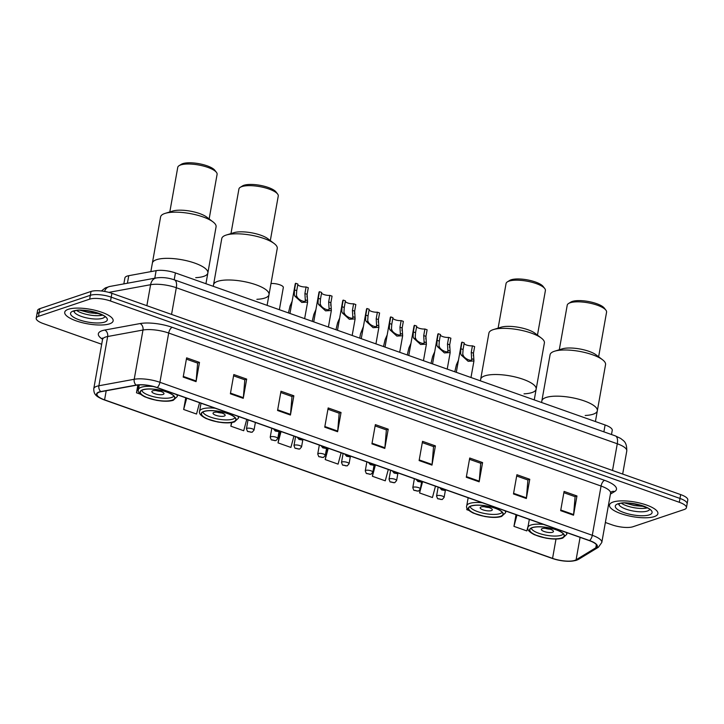 <?xml version="1.0" encoding="UTF-8"?>
<svg xmlns="http://www.w3.org/2000/svg" width="724" height="724" viewBox="0 0 724 724"><rect width="100%" height="100%" fill="white"/><g stroke="black" fill="none" stroke-linecap="round" stroke-linejoin="round"><path stroke-width="1.09" d="M123.849 283.889L124.899 277.944A15.367 4.625 10.1 0 1 128.754 275.69L156.131 270.658A15.367 4.625 10.1 0 1 175.416 272.921L605.11 424.979A15.367 4.625 10.1 0 1 612.242 430.364L611.49 434.536M605.364 522.484L612.106 524.873A15.367 4.625 -169.9 0 0 632.975 526.737L684.171 509.524A15.367 4.625 -169.9 0 0 686.433 507.669L687.8 499.976A15.367 4.625 -169.9 0 0 680.669 494.592L111.894 293.32A15.367 4.625 -169.9 0 0 91.025 291.455L39.829 308.659A15.367 4.625 -169.9 0 0 37.567 310.524L36.888 314.37A15.367 4.625 -169.9 0 1 39.15 312.515A15.367 4.625 -169.9 0 0 36.888 314.37L36.2 318.216A15.367 4.625 -169.9 0 0 43.331 323.601L101.695 344.253M687.112 503.823A15.367 4.625 -169.9 0 0 679.981 498.438L111.206 297.166A15.367 4.625 -169.9 0 0 90.346 295.302L39.15 312.515L90.346 295.302A15.367 4.625 -169.9 0 1 111.206 297.166L679.981 498.438A15.367 4.625 -169.9 0 1 687.112 503.823M654.279 516.61A24.589 7.394 -169.9 0 0 657.899 513.642A24.589 7.394 -169.9 0 0 640.966 503.352A24.589 7.394 -169.9 0 0 613.101 502.04A24.589 7.394 -169.9 0 0 609.481 505.017A24.589 7.394 -169.9 0 0 626.414 515.307A24.589 7.394 -169.9 0 0 654.279 516.61A24.589 7.394 -169.9 0 0 657.899 513.642A24.589 7.394 -169.9 0 0 640.966 503.352A24.589 7.394 -169.9 0 0 613.101 502.04A24.589 7.394 -169.9 0 0 609.481 505.017A24.589 7.394 -169.9 0 0 626.414 515.307A24.589 7.394 -169.9 0 0 654.279 516.61M109.523 323.845A24.589 7.394 -169.9 0 0 113.143 320.868A24.589 7.394 -169.9 0 0 96.211 310.578A24.589 7.394 -169.9 0 0 68.346 309.275A24.589 7.394 -169.9 0 0 64.726 312.243A24.589 7.394 -169.9 0 0 81.658 322.533A24.589 7.394 -169.9 0 0 109.523 323.845A24.589 7.394 -169.9 0 0 113.143 320.868A24.589 7.394 -169.9 0 0 96.211 310.578A24.589 7.394 -169.9 0 0 68.346 309.275A24.589 7.394 -169.9 0 0 64.726 312.243A24.589 7.394 -169.9 0 0 81.658 322.533A24.589 7.394 -169.9 0 0 109.523 323.845M574.82 560.367A16.39 4.932 10.1 0 1 552.566 558.376L104.582 399.856A16.39 4.932 10.1 0 1 96.971 394.109A16.39 4.932 10.1 0 1 101.079 391.702L136.402 385.222A16.39 4.932 10.1 0 1 156.963 387.63L589.336 540.629A16.39 4.932 10.1 0 1 596.947 546.376A16.39 4.932 10.1 0 1 595.807 547.787L576.096 559.797A16.39 4.932 10.1 0 1 574.82 560.367M575.164 560.494A16.806 5.05 -169.9 0 0 576.467 559.905L596.178 547.896A16.806 5.05 -169.9 0 0 589.553 540.557L157.18 387.557A16.806 5.05 -169.9 0 0 136.094 385.087L100.772 391.575A16.806 5.05 -169.9 0 0 104.365 399.929L552.349 558.448A16.806 5.05 -169.9 0 0 575.164 560.494M686.433 507.669A15.367 4.625 -169.9 0 0 679.302 502.284L110.528 301.021A15.367 4.625 -169.9 0 0 89.658 299.148L38.462 316.361A15.367 4.625 -169.9 0 0 36.2 318.216M277.563 410.481L280.984 391.241L293.853 395.793L290.433 415.033L277.563 410.481M230.377 393.784L233.807 374.543L246.676 379.095L243.246 398.336L230.377 393.784M183.19 377.086L186.62 357.846L199.489 362.398L196.059 381.639L183.19 377.086M419.115 460.564L422.535 441.323L435.405 445.884L431.984 465.116L419.115 460.564M466.292 477.261L469.722 458.021L482.591 462.573L479.161 481.813L466.292 477.261M513.479 493.958L516.909 474.718L529.769 479.27L526.348 498.51L513.479 493.958M560.666 510.655L564.087 491.415L576.956 495.967L573.526 515.207L560.666 510.655M324.741 427.169L328.171 407.938L341.04 412.49L337.61 431.73L324.741 427.169M371.928 443.866L375.358 424.626L388.227 429.187L384.797 448.428L371.928 443.866M231.49 422.59L230.847 426.183L243.717 430.735L246.739 419.395M185.742 397.811L183.661 409.485L196.53 414.038L199.562 402.707M137.868 385.005L136.483 392.788L140.519 394.218M374.417 464.935L372.398 476.265L385.268 480.817L388.29 469.487M420.182 489.596L419.576 492.963L432.445 497.515L435.477 486.184M467.043 508.112L466.763 509.66L468.835 510.393M516.022 514.692L513.949 526.357L526.819 530.909L528.221 525.66M280.107 431.205L278.025 442.871L290.894 447.432L293.926 436.092M321.003 445.676L322.795 447.839L325.818 448.373L327.302 447.912L325.212 459.568L338.081 464.129L341.104 452.79M388.227 429.187L386.236 429.848M375.123 425.92L386.372 429.902L384.878 447.767A4.1 1.882 109.5 0 1 384.797 448.428M341.04 412.49L339.049 413.16M327.945 409.223L339.185 413.205L337.701 431.07A4.1 1.882 109.5 0 1 337.61 431.73M576.956 495.967L574.965 496.637M563.86 492.709L575.1 496.682L573.616 514.556A4.1 1.882 109.5 0 1 573.526 515.207M529.769 479.27L527.787 479.94M516.674 476.012L527.914 479.985L526.429 497.859A4.1 1.882 109.5 0 1 526.348 498.51M482.591 462.573L480.6 463.242M469.496 459.315L480.736 463.288L479.252 481.161A4.1 1.882 109.5 0 1 479.161 481.813M435.405 445.884L433.414 446.545M422.309 442.617L433.549 446.599L432.065 464.464A4.1 1.882 109.5 0 1 431.984 465.116M199.489 362.398L197.498 363.068M186.394 359.131L197.634 363.113L196.15 380.978A4.1 1.882 109.5 0 1 196.059 381.639M246.676 379.095L244.685 379.765M233.571 375.828L244.821 379.81L243.336 397.675A4.1 1.882 109.5 0 1 243.246 398.336M293.853 395.793L291.872 396.462M280.758 392.526L291.998 396.508L290.514 414.372A4.1 1.882 109.5 0 1 290.433 415.033M325.212 459.568L328.243 448.237M372.398 476.265L375.421 464.935M419.576 492.963L422.608 481.632M466.763 509.66L467.125 508.293M513.949 526.357L516.972 515.026M278.025 442.871L281.057 431.54M230.847 426.183L231.816 422.535M183.661 409.485L186.692 398.146M136.483 392.788L138.574 384.942M545.996 397.512A28.173 8.471 -169.9 0 0 541.851 400.915A28.173 8.471 10.1 0 1 584.259 400.924A28.173 8.471 10.1 0 1 597.327 410.798A28.173 8.471 -169.9 0 0 577.924 399.005A28.173 8.471 -169.9 0 0 545.996 397.512M561.553 537.995A17.421 5.24 -169.9 0 0 564.123 535.896A17.421 5.24 -169.9 0 0 552.122 528.601A17.421 5.24 -169.9 0 0 532.384 527.678A17.421 5.24 -169.9 0 0 529.823 529.787A17.421 5.24 -169.9 0 0 541.814 537.072A17.421 5.24 -169.9 0 0 561.553 537.995M563.326 533.86A16.39 4.932 10.1 0 1 561.127 535.289A16.39 4.932 10.1 0 1 543.471 534.647A16.39 4.932 10.1 0 1 531.271 528.149M552.548 532.258A6.145 1.846 -169.9 0 0 553.453 531.516A6.145 1.846 -169.9 0 0 549.217 528.936A6.145 1.846 -169.9 0 0 542.249 528.611A6.145 1.846 -169.9 0 0 541.344 529.353A6.145 1.846 -169.9 0 0 545.579 531.932A6.145 1.846 -169.9 0 0 552.548 532.258M545.398 528.339A6.145 1.846 -169.9 0 0 549.996 529.163M585.191 415.486A28.173 8.471 10.1 0 0 597.327 410.798L605.554 364.625A28.173 8.471 -169.9 0 0 602.513 359.738A28.173 8.471 -169.9 0 0 592.476 354.751A28.173 8.471 -169.9 0 0 554.611 351.203A28.173 8.471 -169.9 0 0 550.077 354.742L541.57 402.49M602.513 359.738L596.187 354.914A19.982 6.009 -169.9 0 0 589.074 351.375A19.982 6.009 -169.9 0 0 562.222 348.859L554.611 351.203M598.63 356.769L606.567 312.198A19.982 6.009 -169.9 0 0 605.898 310.153A19.982 6.009 -169.9 0 0 597.3 305.202A19.982 6.009 -169.9 0 0 568.566 303.501A19.982 6.009 -169.9 0 0 567.227 305.193L559.29 349.764M605.898 310.153L604.287 308.08A17.928 5.394 -169.9 0 0 596.576 303.637A17.928 5.394 -169.9 0 0 570.784 302.116L568.566 303.501M484.836 375.865A28.173 8.471 -169.9 0 0 480.682 379.267A28.173 8.471 10.1 0 1 523.09 379.286A28.173 8.471 10.1 0 1 536.158 389.15A28.173 8.471 -169.9 0 0 516.764 377.358A28.173 8.471 -169.9 0 0 484.836 375.865M500.393 516.357A17.421 5.24 -169.9 0 0 502.954 514.248A17.421 5.24 -169.9 0 0 490.963 506.963A17.421 5.24 -169.9 0 0 471.224 506.031A17.421 5.24 -169.9 0 0 468.654 508.139A17.421 5.24 -169.9 0 0 480.655 515.425A17.421 5.24 -169.9 0 0 500.393 516.357M502.157 512.212A16.39 4.932 10.1 0 1 499.958 513.642A16.39 4.932 10.1 0 1 482.302 512.999A16.39 4.932 10.1 0 1 470.102 506.501M491.379 510.61A6.145 1.846 -169.9 0 0 492.284 509.868A6.145 1.846 -169.9 0 0 488.048 507.298A6.145 1.846 -169.9 0 0 481.089 506.972A6.145 1.846 -169.9 0 0 480.184 507.714A6.145 1.846 -169.9 0 0 484.41 510.284A6.145 1.846 -169.9 0 0 491.379 510.61M484.238 506.7A6.145 1.846 -169.9 0 0 488.836 507.515M524.022 393.838A28.173 8.471 10.1 0 0 536.158 389.15L544.385 342.977A28.173 8.471 -169.9 0 0 541.353 338.09A28.173 8.471 -169.9 0 0 531.316 333.103A28.173 8.471 -169.9 0 0 493.451 329.565A28.173 8.471 -169.9 0 0 488.908 333.094L480.401 380.851M541.353 338.09L535.018 333.266A19.982 6.009 -169.9 0 0 527.905 329.728A19.982 6.009 -169.9 0 0 501.053 327.221L493.451 329.565M537.461 335.131L545.398 290.55A19.982 6.009 -169.9 0 0 544.729 288.514A19.982 6.009 -169.9 0 0 536.131 283.555A19.982 6.009 -169.9 0 0 507.397 281.862A19.982 6.009 -169.9 0 0 506.058 283.546L498.121 328.117M544.729 288.514L543.127 286.433A17.928 5.394 -169.9 0 0 535.407 281.989A17.928 5.394 -169.9 0 0 509.624 280.469L507.397 281.862M217.689 281.328A28.173 8.471 -169.9 0 0 213.544 284.74A28.173 8.471 10.1 0 1 255.943 284.749A28.173 8.471 10.1 0 1 269.02 294.623A28.173 8.471 -169.9 0 0 249.617 282.831A28.173 8.471 -169.9 0 0 217.689 281.328M233.246 421.821A17.421 5.24 -169.9 0 0 235.807 419.721A17.421 5.24 -169.9 0 0 223.816 412.427A17.421 5.24 -169.9 0 0 204.078 411.503A17.421 5.24 -169.9 0 0 201.516 413.612A17.421 5.24 -169.9 0 0 213.508 420.897A17.421 5.24 -169.9 0 0 233.246 421.821M235.01 417.685A16.39 4.932 10.1 0 1 232.811 419.115A16.39 4.932 10.1 0 1 215.155 418.472A16.39 4.932 10.1 0 1 202.964 411.974M224.241 416.083A6.145 1.846 -169.9 0 0 225.137 415.332A6.145 1.846 -169.9 0 0 220.911 412.761A6.145 1.846 -169.9 0 0 213.942 412.436A6.145 1.846 -169.9 0 0 213.037 413.178A6.145 1.846 -169.9 0 0 217.272 415.748A6.145 1.846 -169.9 0 0 224.241 416.083M217.091 412.164A6.145 1.846 -169.9 0 0 221.689 412.979M256.884 299.311A28.173 8.471 10.1 0 0 269.02 294.623L277.247 248.441A28.173 8.471 -169.9 0 0 274.206 243.563A28.173 8.471 -169.9 0 0 264.169 238.576A28.173 8.471 -169.9 0 0 226.304 235.029A28.173 8.471 -169.9 0 0 221.77 238.567L213.263 286.315M274.206 243.563L267.88 238.739A19.982 6.009 -169.9 0 0 260.758 235.2A19.982 6.009 -169.9 0 0 233.906 232.685L226.304 235.029M270.314 240.594L278.26 196.023A19.982 6.009 -169.9 0 0 277.582 193.978A19.982 6.009 -169.9 0 0 268.984 189.027A19.982 6.009 -169.9 0 0 240.25 187.326A19.982 6.009 -169.9 0 0 238.92 189.018L230.974 233.59M277.582 193.978L275.98 191.905A17.928 5.394 -169.9 0 0 268.26 187.462A17.928 5.394 -169.9 0 0 242.477 185.941L240.25 187.326M156.52 259.69A28.173 8.471 -169.9 0 0 152.375 263.093A28.173 8.471 10.1 0 1 194.774 263.102A28.173 8.471 10.1 0 1 207.851 272.975A28.173 8.471 -169.9 0 0 188.448 261.183A28.173 8.471 -169.9 0 0 156.52 259.69M172.077 400.182A17.421 5.24 -169.9 0 0 174.638 398.073A17.421 5.24 -169.9 0 0 162.647 390.779A17.421 5.24 -169.9 0 0 142.909 389.856A17.421 5.24 -169.9 0 0 140.347 391.965A17.421 5.24 -169.9 0 0 152.339 399.25A17.421 5.24 -169.9 0 0 172.077 400.182M173.851 396.037A16.39 4.932 10.1 0 1 171.651 397.467A16.39 4.932 10.1 0 1 153.986 396.824A16.39 4.932 10.1 0 1 141.795 390.327M163.072 394.435A6.145 1.846 -169.9 0 0 163.977 393.693A6.145 1.846 -169.9 0 0 159.742 391.114A6.145 1.846 -169.9 0 0 152.773 390.788A6.145 1.846 -169.9 0 0 151.868 391.53A6.145 1.846 -169.9 0 0 156.103 394.109A6.145 1.846 -169.9 0 0 163.072 394.435M155.922 390.517A6.145 1.846 -169.9 0 0 160.52 391.34M195.715 277.663A28.173 8.471 10.1 0 0 207.851 272.975L216.078 226.802A28.173 8.471 -169.9 0 0 213.037 221.915A28.173 8.471 -169.9 0 0 203.001 216.928A28.173 8.471 -169.9 0 0 165.135 213.381A28.173 8.471 -169.9 0 0 160.601 216.919L150.854 271.627M213.037 221.915L206.711 217.091A19.982 6.009 -169.9 0 0 199.598 213.553A19.982 6.009 -169.9 0 0 172.746 211.037L165.135 213.381M209.145 218.956L217.091 174.375A19.982 6.009 -169.9 0 0 216.422 172.33A19.982 6.009 -169.9 0 0 207.815 167.38A19.982 6.009 -169.9 0 0 179.09 165.687A19.982 6.009 -169.9 0 0 177.751 167.371L169.814 211.942M216.422 172.33L214.811 170.258A17.928 5.394 -169.9 0 0 207.091 165.814A17.928 5.394 -169.9 0 0 181.308 164.294L179.09 165.687M458.473 360.145L456.41 364.815L454.79 371.783M473.324 354.181A7.683 2.308 10.1 0 1 473.433 354.742L473.261 355.756M434.708 351.737L432.644 356.407L431.024 363.376M449.559 345.773A7.683 2.308 10.1 0 1 449.676 346.334L449.495 347.348M410.942 343.33L408.879 348L407.268 354.968M425.803 337.366A7.683 2.308 10.1 0 1 425.911 337.927L425.73 338.941M387.186 334.922L385.114 339.592L383.503 346.561M402.037 328.958A7.683 2.308 10.1 0 1 402.146 329.52L401.965 330.533M363.421 326.506L360.489 333.918L359.738 338.153M378.272 320.542A7.683 2.308 10.1 0 1 378.381 321.112L378.2 322.117M339.656 318.098L337.592 322.768L335.972 329.737M354.507 312.135A7.683 2.308 10.1 0 1 354.624 312.696L354.443 313.709M315.89 309.691L313.827 314.361L312.216 321.329M330.75 303.727A7.683 2.308 10.1 0 1 330.859 304.288L330.678 305.302M292.125 301.284L290.062 305.953L288.451 312.922M306.985 295.32A7.683 2.308 10.1 0 1 307.094 295.881L306.913 296.894M270.993 283.537A7.683 2.308 10.1 0 1 279.211 284.595A7.683 2.308 10.1 0 1 283.328 287.473L279.373 309.709M472.428 345.819L474.636 346.597L473.46 353.194L473.939 360.95L468.156 361.312L461.197 355.013L460.627 353.493L460.853 348.733L462.03 342.135L464.247 342.923L463.07 349.52L462.772 354.244L463.396 355.792C465.152 359.321 473.08 362.118 471.623 358.697L471.252 352.416L472.428 345.819A5.122 1.538 10.1 0 1 467.36 345.276A5.122 1.538 10.1 0 1 464.138 343.52M471.623 359.339L471.623 358.697L473.831 359.484M456.301 372.317L461.568 342.751A7.683 2.308 10.1 0 1 462.03 342.135M448.663 337.411L450.88 338.189L449.704 344.787L450.174 352.543L444.391 352.905L437.432 346.597L436.862 345.077L437.097 340.325L438.264 333.728L440.482 334.515L439.305 341.113L439.006 345.837L439.64 347.384C441.396 350.914 449.314 353.71 447.857 350.289L447.486 344.009L448.663 337.411A5.122 1.538 10.1 0 1 443.604 336.868A5.122 1.538 10.1 0 1 440.373 335.112M447.857 350.932L447.857 350.289L450.066 351.068M432.545 363.91L437.803 334.343A7.683 2.308 10.1 0 1 438.264 333.728M424.898 329.004L427.115 329.782L425.938 336.379L426.409 344.135L420.626 344.497L413.666 338.189L413.096 336.669L413.332 331.918L414.508 325.32L416.716 326.108L415.54 332.705L415.241 337.429L415.875 338.977C417.63 342.497 425.549 345.303 424.092 341.882L423.721 335.601L424.898 329.004A5.122 1.538 10.1 0 1 419.839 328.461A5.122 1.538 10.1 0 1 416.608 326.705M424.101 342.524L424.092 341.882L426.3 342.66M408.779 355.502L414.047 325.936A7.683 2.308 10.1 0 1 414.508 325.32M401.141 320.596L403.349 321.375L402.173 327.972L402.653 335.719L396.861 336.09L389.901 329.782L389.331 328.262L389.566 323.51L390.743 316.913L392.951 317.7L391.774 324.289L391.476 329.022L392.109 330.56C393.865 334.09 401.793 336.895 400.327 333.474L399.965 327.185L401.141 320.596A5.122 1.538 10.1 0 1 396.073 320.053A5.122 1.538 10.1 0 1 392.851 318.288M400.336 334.117L400.327 333.474L402.535 334.253M385.014 347.095L390.281 317.528A7.683 2.308 10.1 0 1 390.743 316.913M377.376 312.18L379.584 312.967L378.408 319.565L378.887 327.311L373.104 327.682L366.145 321.375L365.566 319.854L365.801 315.103L366.978 308.505L369.195 309.284L368.018 315.881L367.711 320.614L368.344 322.153C370.1 325.682 378.028 328.488 376.571 325.067L376.199 318.777L377.376 312.18A5.122 1.538 10.1 0 1 372.308 311.646A5.122 1.538 10.1 0 1 369.086 309.881M376.571 325.709L376.571 325.067L378.77 325.845M361.249 338.687L366.516 309.121A7.683 2.308 10.1 0 1 366.978 308.505M353.611 303.772L355.819 304.56L354.651 311.157L355.122 318.904L349.339 319.275L342.38 312.967L341.809 311.447L342.036 306.695L343.212 300.098L345.429 300.876L344.253 307.474L343.954 312.207L344.588 313.745C346.344 317.275 354.262 320.08 352.805 316.659L352.434 310.37L353.611 303.772A5.122 1.538 10.1 0 1 348.552 303.238A5.122 1.538 10.1 0 1 345.321 301.474M352.805 317.302L352.805 316.659L355.013 317.438M337.484 330.28L342.751 300.713A7.683 2.308 10.1 0 1 343.212 300.098M329.845 295.365L332.063 296.152L330.886 302.741L331.357 310.496L325.574 310.858L318.614 304.56L318.044 303.039L318.279 298.288L319.456 291.691L321.664 292.469L320.488 299.066L320.189 303.799L320.822 305.338C322.578 308.867 330.497 311.673 329.04 308.243L328.669 301.962L329.845 295.365A5.122 1.538 10.1 0 1 324.786 294.822A5.122 1.538 10.1 0 1 321.556 293.066M329.04 308.886L329.04 308.243L331.248 309.03M313.727 321.863L318.994 292.297A7.683 2.308 10.1 0 1 319.456 291.691M306.08 286.957L308.297 287.736L307.121 294.333L307.6 302.089L301.808 302.451L294.849 296.143L294.279 294.632L294.514 289.872L295.691 283.274L297.899 284.061L296.722 290.659L296.424 295.383L297.057 296.931C298.813 300.46 306.732 303.256 305.275 299.836L304.913 293.555L306.08 286.957A5.122 1.538 10.1 0 1 301.021 286.414A5.122 1.538 10.1 0 1 297.79 284.659M305.284 300.478L305.275 299.836L307.483 300.614M289.962 313.456L295.229 283.889A7.683 2.308 10.1 0 1 295.691 283.274M603.888 431.839L605.11 424.979M174.194 279.79L175.416 272.921M154.791 278.206L156.131 270.658M127.406 283.238L128.754 275.69M104.537 291.428A10.245 7.611 -100.4 0 1 109.722 286.478L156.275 277.935C162.167 277.093 168.212 277.735 174.393 279.862A10.245 4.706 109.5 0 1 176.312 287.727L171.552 314.433M680.669 494.592L679.302 502.284M39.829 308.659L38.462 316.361M91.025 291.455L89.658 299.148M111.894 293.32L110.528 301.021M174.393 279.862L615.364 435.902L620.767 438.491C623.455 440.97 626.839 441.459 626.785 450.943A20.489 6.163 -169.9 0 0 617.282 443.767L612.522 470.473M615.364 435.902A10.245 4.706 109.5 0 1 617.282 443.767L176.312 287.727A20.489 6.163 -169.9 0 0 150.601 284.713L146.863 305.691M156.275 277.935A10.245 7.611 -100.4 0 0 150.601 284.713L108.844 292.378M552.566 558.376L556.005 539.036M102.564 339.257A25.612 7.702 10.1 0 1 102.12 330.714A25.612 7.702 10.1 0 1 104.754 330.053L140.076 323.565A25.612 7.702 10.1 0 1 172.222 327.339L604.594 480.338A25.612 7.702 10.1 0 1 614.694 491.515L610.413 494.121M100.772 391.575A5.122 3.81 -100.4 0 1 98.889 385.765L107.659 336.515A20.489 6.163 -169.9 0 0 105.55 337.04A20.489 6.163 -169.9 0 0 102.537 339.52L102.365 338.054L102.935 338.642M552.077 558.358A5.122 2.353 -70.5 0 0 552.213 558.412C561.39 561.417 569.462 562.041 576.422 560.304L578.648 559.281A5.122 4.625 -121.4 0 1 576.467 559.905M157.18 387.557A5.122 2.353 -70.5 0 0 159.923 382.299L592.295 535.298A5.122 2.353 109.5 0 1 589.553 540.557M136.094 385.087A5.122 3.81 -100.4 0 1 134.212 379.276A20.489 6.163 10.1 0 1 159.923 382.299L168.692 333.04A20.489 6.163 -169.9 0 0 142.981 330.026L107.659 336.515A5.122 3.81 79.6 0 0 104.754 330.053M578.648 559.281L598.359 547.272A5.122 4.625 -121.4 0 1 596.178 547.896M604.594 480.338A5.122 2.353 109.5 0 0 601.065 486.039L592.295 535.298A20.489 6.163 10.1 0 1 601.807 542.475L610.576 493.225A20.489 6.163 -169.9 0 0 601.065 486.039L168.692 333.04A5.122 2.353 109.5 0 1 172.222 327.339M104.365 399.929A5.122 2.353 109.5 0 1 104.229 399.883C95.912 396.535 93.785 394.48 93.758 388.779A20.489 6.163 10.1 0 1 98.889 385.765L134.212 379.276L142.981 330.026A5.122 3.81 79.6 0 0 140.076 323.565M104.229 399.883L552.213 558.412A5.122 2.353 -70.5 0 0 552.349 558.448M614.694 491.515A5.122 4.625 58.6 0 0 611.228 491.922L611.174 491.949M104.582 399.856L106.202 390.761M576.096 559.797L580.087 537.362M595.807 547.787L596.368 544.656M372.046 443.224L384.878 447.767M419.223 459.921L432.065 464.464M466.41 476.618L479.252 481.161M513.597 493.316L526.429 497.859M560.774 510.013L573.616 514.556M324.859 426.526L337.701 431.07M277.672 409.829L290.514 414.372M230.494 393.132L243.336 397.675M183.308 376.435L196.15 380.978M621.554 503.361A15.611 4.697 -169.9 0 0 647.147 507.913M618.821 504.112A15.611 4.697 -169.9 0 0 630.233 510.402A15.611 4.697 -169.9 0 0 647.283 511.063A15.611 4.697 -169.9 0 0 649.446 509.569M618.043 503.786A18.688 5.62 -169.9 0 0 623.961 512.592A18.688 5.62 -169.9 0 0 649.337 514.864A18.688 5.62 -169.9 0 0 643.419 506.058A18.688 5.62 -169.9 0 0 618.043 503.786M532.176 527.606A17.675 5.312 -169.9 0 0 537.769 535.932A17.675 5.312 -169.9 0 0 561.77 538.077A17.675 5.312 -169.9 0 0 556.168 529.751A17.675 5.312 -169.9 0 0 532.176 527.606M529.335 519.398L527.896 527.452A19.72 5.928 10.1 0 1 530.801 525.072A19.72 5.928 10.1 0 1 543.452 524.393M566.114 532.411A19.72 5.928 10.1 0 1 566.729 534.375L567.019 532.737M76.798 310.587A15.611 4.697 -169.9 0 0 102.392 315.148M74.065 311.347A15.611 4.697 -169.9 0 0 85.477 317.628A15.611 4.697 -169.9 0 0 102.527 318.298A15.611 4.697 -169.9 0 0 104.69 316.804M73.287 311.021A18.688 5.62 -169.9 0 0 79.215 319.827A18.688 5.62 -169.9 0 0 104.582 322.099A18.688 5.62 -169.9 0 0 98.663 313.293A18.688 5.62 -169.9 0 0 73.287 311.021M471.007 505.958A17.675 5.312 -169.9 0 0 476.609 514.284A17.675 5.312 -169.9 0 0 500.601 516.429A17.675 5.312 -169.9 0 0 495.008 508.103A17.675 5.312 -169.9 0 0 471.007 505.958M468.166 497.75L466.727 505.814A19.72 5.928 10.1 0 1 469.632 503.424A19.72 5.928 10.1 0 1 482.293 502.755M504.945 510.764A19.72 5.928 10.1 0 1 505.56 512.728L505.859 511.09M203.86 411.422A17.675 5.312 -169.9 0 0 209.462 419.757A17.675 5.312 -169.9 0 0 233.463 421.902A17.675 5.312 -169.9 0 0 227.861 413.567A17.675 5.312 -169.9 0 0 203.86 411.422M201.019 403.223L199.589 411.277A19.72 5.928 10.1 0 1 202.494 408.897A19.72 5.928 10.1 0 1 215.146 408.218M237.798 416.237A19.72 5.928 10.1 0 1 238.422 418.201L238.712 416.562M142.691 389.784A17.675 5.312 -169.9 0 0 148.293 398.109A17.675 5.312 -169.9 0 0 172.294 400.254A17.675 5.312 -169.9 0 0 166.692 391.928A17.675 5.312 -169.9 0 0 142.691 389.784M139.261 384.897L138.42 389.639A19.72 5.928 10.1 0 1 141.325 387.25A19.72 5.928 10.1 0 1 153.262 386.507M176.638 394.589A19.72 5.928 10.1 0 1 177.253 396.553L177.543 394.915M437.124 495.596A3.846 1.158 10.1 0 1 441.477 495.795A3.846 1.158 10.1 0 1 444.12 497.406L442.228 499.542L437.613 498.727L436.554 496.058A3.846 1.158 10.1 0 1 437.124 495.596M440.979 499.515L438.834 498.755L440.979 499.515M413.359 487.189A3.846 1.158 10.1 0 1 417.712 487.388A3.846 1.158 10.1 0 1 420.354 488.999L418.463 491.134L413.847 490.32L412.798 487.65A3.846 1.158 10.1 0 1 413.359 487.189M417.223 491.107L415.078 490.347L417.223 491.107M389.593 478.781A3.846 1.158 10.1 0 1 393.947 478.98A3.846 1.158 10.1 0 1 396.598 480.591L394.698 482.727L390.082 481.913L389.032 479.243A3.846 1.158 10.1 0 1 389.593 478.781M393.458 482.7L391.313 481.94L393.458 482.7M365.837 470.365A3.846 1.158 10.1 0 1 370.19 470.573A3.846 1.158 10.1 0 1 372.833 472.184L370.941 474.311L366.326 473.496L365.267 470.835A3.846 1.158 10.1 0 1 365.837 470.365M369.692 474.292L367.548 473.532L369.692 474.292M342.072 461.957A3.846 1.158 10.1 0 1 346.425 462.165A3.846 1.158 10.1 0 1 349.068 463.767L347.176 465.903L342.561 465.089L341.502 462.428A3.846 1.158 10.1 0 1 342.072 461.957M345.927 465.885L343.782 465.125L345.927 465.885M318.307 453.55A3.846 1.158 10.1 0 1 322.66 453.758A3.846 1.158 10.1 0 1 325.302 455.36L323.411 457.496L318.795 456.681L317.736 454.011A3.846 1.158 10.1 0 1 318.307 453.55M322.171 457.468L320.026 456.717L322.171 457.468M294.541 445.142A3.846 1.158 10.1 0 1 298.894 445.341A3.846 1.158 10.1 0 1 301.546 446.952L299.646 449.088L295.03 448.274L293.98 445.604A3.846 1.158 10.1 0 1 294.541 445.142M298.406 449.061L296.261 448.301L298.406 449.061M270.776 436.735A3.846 1.158 10.1 0 1 275.138 436.934A3.846 1.158 10.1 0 1 277.781 438.545L275.889 440.681L271.265 439.866L270.215 437.196A3.846 1.158 10.1 0 1 270.776 436.735M274.64 440.654L272.496 439.893L274.64 440.654M247.02 428.327A3.846 1.158 10.1 0 1 251.373 428.527A3.846 1.158 10.1 0 1 254.015 430.137L252.124 432.273L247.508 431.459L246.45 428.789A3.846 1.158 10.1 0 1 247.02 428.327M250.875 432.246L248.73 431.486L250.875 432.246M442.102 489.46L444.246 490.22L442.102 489.46M463.396 355.792L461.197 355.013M463.07 349.52L460.853 348.733M473.46 353.194L471.252 352.416M418.336 481.053L420.481 481.813L418.336 481.053M439.64 347.384L437.432 346.597M439.305 341.113L437.097 340.325M449.704 344.787L447.486 344.009M394.58 472.645L396.725 473.406L394.58 472.645M415.875 338.977L413.666 338.189M415.54 332.705L413.332 331.918M425.938 336.379L423.721 335.601M370.815 464.238L372.96 464.998L370.815 464.238M392.109 330.56L389.901 329.782M391.774 324.289L389.566 323.51M402.173 327.972L399.965 327.185M347.049 455.83L349.194 456.591L347.049 455.83M368.344 322.153L366.145 321.375M368.018 315.881L365.801 315.103M378.408 319.565L376.199 318.777M323.284 447.423L325.429 448.174L323.284 447.423M344.588 313.745L342.38 312.967M344.253 307.474L342.036 306.695M354.651 311.157L352.434 310.37M299.519 439.006L301.664 439.767L299.519 439.006M320.822 305.338L318.614 304.56M320.488 299.066L318.279 298.288M330.886 302.741L328.669 301.962M275.763 430.599L277.907 431.359L275.763 430.599M297.057 296.931L294.849 296.143M296.722 290.659L294.514 289.872M307.121 294.333L304.913 293.555M101.405 290.985L105.36 287.899L109.722 286.478M626.785 450.943L622.667 474.066M96.011 312.605L95.84 313.573M598.359 547.272L601.807 542.475M93.758 388.779L102.537 339.52M610.576 493.225L611.246 491.904M625.138 503.089L634.396 505.587L643.88 506.429M618.83 503.705L618.577 504.275L619.536 503.814C624.83 499.705 654.478 509.271 649.627 509.805M527.896 527.452C527.018 529.624 529.217 532.059 534.484 534.755L546.068 538.167L550.81 538.819C555.851 539.28 559.833 539.036 562.765 538.095L566.729 534.375M597.327 410.798L595.418 421.549M80.382 310.325L89.649 312.822L99.125 313.655M74.083 310.931L73.821 311.51L74.78 311.048C80.074 306.94 109.722 316.506 104.871 317.04M466.727 505.814C465.858 507.976 468.048 510.411 473.315 513.117L484.899 516.529L489.641 517.171C494.682 517.633 498.664 517.389 501.596 516.447L505.56 512.728M536.158 389.15L534.249 399.901M199.589 411.277C198.711 413.449 200.91 415.884 206.168 418.581L217.752 421.992L222.503 422.644C227.544 423.097 231.526 422.861 234.458 421.92L238.422 418.201M269.02 294.623L267.102 305.365M138.42 389.639C137.542 391.802 139.741 394.236 145.008 396.933L156.583 400.354L161.334 400.996C166.375 401.458 170.357 401.214 173.289 400.272L177.253 396.553M207.851 272.975L205.933 283.727M445.396 490.275L444.12 497.406M438.147 487.134L436.554 496.058M421.63 481.867L420.354 488.999M414.381 478.718L412.798 487.65M397.865 473.46L396.598 480.591M390.625 470.31L389.032 479.243M374.1 465.052L372.833 472.184M366.86 461.903L365.267 470.835M350.335 456.645L349.068 463.767M343.095 453.496L341.502 462.428M326.578 448.228L325.302 455.36M319.329 445.088L317.736 454.011M302.813 439.821L301.546 446.952M295.564 436.681L293.98 445.604M279.048 431.413L277.781 438.545M271.808 428.264L270.215 437.196M255.382 422.454L254.015 430.137M248.042 419.857L246.45 428.789M439.821 487.723L441.613 489.886L444.636 490.419L446.12 489.949M473.939 360.95L470.989 377.521M416.065 479.315L417.848 481.478L420.87 482.012L422.354 481.541M450.174 352.543L447.224 369.104M392.299 470.908L394.082 473.062L397.105 473.605L398.598 473.134M426.409 344.135L423.459 360.697M368.534 462.5L370.317 464.654L373.34 465.197L374.833 464.727M402.653 335.719L399.702 352.289M344.769 454.093L346.561 456.247L349.583 456.781L351.068 456.319M378.887 327.311L375.937 343.882M355.122 318.904L352.172 335.474M297.247 437.269L299.03 439.432L302.053 439.966L303.537 439.495M331.357 310.496L328.406 327.067M273.482 428.861L275.265 431.024L278.288 431.558L279.781 431.088M307.6 302.089L304.641 318.651"/></g></svg>
